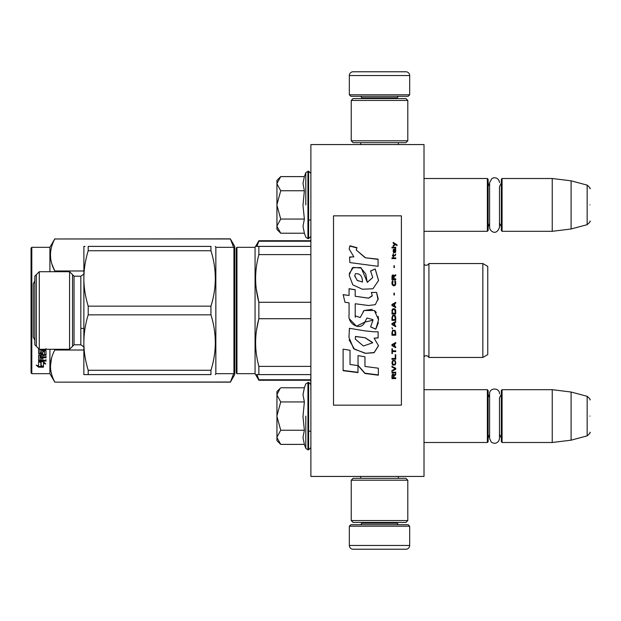 <?xml version="1.0" encoding="UTF-8"?>
<svg xmlns="http://www.w3.org/2000/svg" width="621" height="621" viewBox="0 0 621 621"><rect width="100%" height="100%" fill="white"/><g stroke="black" fill="none" stroke-linecap="round" stroke-linejoin="round"><path stroke-width="0.93" d="M424.011 476.439L424.011 144.561L310.88 144.561L310.88 476.439L424.011 476.439M379.516 476.439L399.21 476.439M310.88 377.382L310.764 374.61M310.88 379.873L310.764 377.382M310.88 381.705L310.764 379.873M310.88 388.28L310.764 381.705M310.88 390.772L310.764 388.28M310.88 411.172L310.88 392.356M424.011 231.307L487.369 231.307L487.369 178.506L424.011 178.506M487.369 231.307L488.129 230.546L488.129 179.259L487.369 178.506M502.078 231.307L501.326 230.546L501.326 179.259L502.078 178.506L502.078 231.307L552.24 231.307L552.24 178.506L502.078 178.506M571.095 180.82L587.155 185.128L587.155 224.686L571.095 228.986L571.095 180.82L552.24 178.506M589.95 204.907C589.95 225.718 589.95 225.718 589.95 204.907C589.95 184.088 589.95 184.088 589.95 204.907M424.011 442.494L487.369 442.494L487.369 389.693L424.011 389.693M487.369 442.494L488.129 441.741L488.129 390.454L487.369 389.693M502.078 442.494L501.326 441.741L501.326 390.454L502.078 389.693L502.078 442.494L552.24 442.494L552.24 389.693L502.078 389.693M571.095 392.014L587.155 396.314L587.155 435.872L571.095 440.18L571.095 392.014L552.24 389.693M589.95 416.093C589.95 436.912 589.95 436.912 589.95 416.093C589.95 395.282 589.95 395.282 589.95 416.093M501.326 394.219L499.478 397.867L499.478 438.364L499.478 434.32L501.326 437.968M499.478 438.364L498.966 440.553C496.823 443.627 494.215 444.093 491.141 441.95L489.596 438.364L489.596 393.823C489.294 387.45 499.781 387.45 499.478 393.823M501.326 183.032L499.478 186.68L499.478 227.177L499.478 223.133L501.326 226.781M499.478 227.177C496.513 236.454 489.41 231.059 489.596 227.177L489.596 182.636L491.902 178.46L494.005 177.722L496.226 177.994L497.926 179.042L499.16 180.905L499.478 182.636M276.935 180.393L280.723 176.605L276.935 183.529L276.935 180.393M280.187 232.673L276.935 229.421L276.935 226.285L280.723 233.209L304.368 233.209L302.986 226.339L304.368 219.058L302.986 205.326L304.368 190.756L302.986 183.467L304.368 176.605L280.723 176.605M305.811 204.907L305.811 172.638L305.811 204.907M276.935 226.285L276.935 183.529M276.935 183.824L280.723 190.756L276.935 204.604M304.368 190.756L280.723 190.756M276.935 205.202L280.723 219.058L276.935 225.982M304.368 219.058L280.723 219.058M280.723 233.209L280.164 232.65M280.187 443.86L276.935 440.607L276.935 391.579L280.187 388.335M280.172 388.35L276.935 394.715M276.935 437.471L280.723 444.395L304.368 444.395L302.986 437.533L304.368 430.244L302.986 416.512L304.368 401.942L302.986 394.661L304.368 387.791L280.723 387.791M305.811 416.093L305.811 448.362L305.811 416.093M276.935 395.018L280.723 401.942L276.935 415.798M304.368 401.942L280.723 401.942M276.935 416.396L280.723 430.244L276.935 437.176M304.368 430.244L280.723 430.244M280.723 444.395L280.164 443.836M409.681 94.788L349.344 94.788L350.849 96.294L408.176 96.294L409.681 94.788L409.681 75.552A3.773 3.773 -137.2 0 0 405.909 71.78L392.713 71.78M360.692 144.561L360.692 142.683M398.333 144.561L398.333 142.683M397.424 98.553L397.424 97.8L361.601 97.8L361.601 98.553M360.095 96.294A1.506 1.506 137.8 0 1 361.601 97.8M398.938 96.294A1.506 1.506 -137.8 0 0 397.424 97.8M349.344 94.788L349.344 75.552L409.681 75.552M366.312 71.78L353.116 71.78A3.773 3.773 137.2 0 0 349.344 75.552M353.116 71.78L405.909 71.78M349.344 526.212L409.681 526.212L408.176 524.706L350.849 524.706L349.344 526.212L349.344 545.448A3.773 3.773 42.8 0 0 353.116 549.22L366.312 549.22M398.333 476.439L398.333 478.317M360.692 476.439L360.692 478.317M361.601 522.447L361.601 523.2L397.424 523.2L397.424 522.447M398.938 524.706A1.506 1.506 -42.2 0 1 397.424 523.2M360.095 524.706A1.506 1.506 42.2 0 0 361.601 523.2M409.681 526.212L409.681 545.448L349.344 545.448M392.713 549.22L405.909 549.22A3.773 3.773 -42.8 0 0 409.681 545.448M405.909 549.22L353.116 549.22M407.795 520.561L405.909 522.447L353.116 522.447L351.23 520.561L407.795 520.561L407.795 480.204L351.23 480.204L353.116 478.317L405.909 478.317L407.795 480.204M351.23 480.204L351.23 520.561M351.23 100.439L353.116 98.553L405.909 98.553L407.795 100.439L351.23 100.439L351.23 140.796L407.795 140.796L405.909 142.683L353.116 142.683L351.23 140.796M407.795 140.796L407.795 100.439M236.205 249.029L236.205 372.91L236.205 248.09L236.205 310.5L236.205 248.09L236.958 247.329L236.958 373.671L255.06 373.671L255.06 247.329L236.958 247.329M310.88 241.22L258.872 241.22L258.872 240.731L310.88 240.731M236.205 321.336L236.205 372.484M236.205 316.493L236.205 367.065L236.205 316.493M236.205 307.294L236.205 253.935L236.205 307.294M310.764 379.78L258.872 379.78L258.872 380.269L310.764 380.269M258.872 379.78L256.915 374.61M256.915 246.39L258.872 241.22M487.749 315.165L487.749 310.5M233.659 373.671L230.344 382.156L54.803 382.156L49.905 373.671L31.803 373.671L31.05 372.91L31.05 248.09L31.803 247.329L31.803 373.671M233.651 247.329L230.344 238.844L234.699 246.39L234.699 248.09L233.946 247.329L215.844 247.329L215.301 246.39M51.916 264.096L54.726 270.826M51.52 358.263L50.448 366.025M234.699 248.09L234.699 374.61L230.344 382.156M83.851 270.981L54.803 270.981L54.803 271.711M230.344 238.976L54.803 238.976C49.051 249.65 49.051 260.315 54.803 270.981M230.344 238.844L54.803 238.976M54.803 238.844L49.905 247.329L49.905 271.711M49.905 349.289L49.905 373.671M230.344 382.024L54.803 382.156M54.803 382.024C49.051 371.358 49.051 360.685 54.803 350.019L54.803 349.289M83.851 350.019L54.803 350.019M49.905 247.329L31.803 247.329M40.412 361.616L41.157 361.864L41.157 366.413L43.454 367.05L43.454 366.514L40.893 365.816L40.893 362.571L40.893 366.483L43.454 367.19L38.634 367.19L38.634 366.514L40.994 366.514M41.157 365.746L43.454 366.374M41.157 362.485L38.595 361.616L43.385 361.616L45.791 363.991L43.454 363.246L43.454 362.617L44.805 363.052M43.454 363.246L43.454 367.05M46.024 348.614L46.024 349.724L39.985 349.724L39.985 349.289M39.985 349.724L39.985 352.813L41.382 352.813L41.382 350.873L41.382 352.309M41.382 350.873L41.972 350.415L45.442 350.415L46.024 350.873L46.024 354.63L42.779 355.041L42.779 355.577L42.779 355.041M46.024 350.873L46.024 355.165L42.779 355.577L42.779 356.858L46.024 356.858L46.024 357.789L39.985 357.789L39.985 357.23L39.985 360.095L41.382 360.242L41.382 358.162L41.382 359.644M46.024 356.299L46.024 357.23L39.985 357.23M41.382 357.789L42.779 357.789M41.382 358.162L42.779 358.162L42.779 359.644M42.779 358.162L42.779 360.242L46.024 360.242L46.024 361.096L39.177 361.096L39.177 360.49L46.024 360.49L46.024 359.644M39.177 361.096L38.595 360.739L38.595 355.165L38.595 360.141L39.177 360.49M44.627 351.207L44.627 351.696L44.401 351.036L43.004 351.036L42.779 351.696L42.779 351.207M39.177 354.032L38.595 353.093L38.595 348.591L38.595 353.605L42.197 354.032L42.779 353.605L42.779 351.696L44.401 351.525L44.627 354.591L38.595 355.165M39.985 355.74L39.985 356.702L41.382 356.858L41.382 355.041L41.382 355.577L39.985 355.74L39.985 355.196L39.985 356.151M39.985 355.196L41.382 355.041M39.177 353.512L42.779 353.093M38.634 367.19L36.22 365.132L38.595 365.831L38.595 361.795L40.893 362.571M38.595 361.795L38.595 365.171M37.361 365.474L38.634 366.514M233.946 247.329L233.946 373.671L215.844 373.671L215.301 374.61M215.844 373.671L215.844 247.329M210.946 370.271L210.946 374.61C216.745 374.61 216.745 374.61 210.946 374.61C216.745 374.61 216.745 374.61 210.946 374.61L83.851 374.61L83.851 342.559C83.858 351.439 85.31 360.677 88.205 370.271L210.946 370.271C216.745 351.796 216.745 333.322 210.946 314.839L210.946 306.161C216.745 287.686 216.745 269.204 210.946 250.729L88.205 250.729C85.372 259.881 83.92 269.118 83.851 278.441C83.858 287.329 85.31 296.566 88.205 306.161L88.205 314.839C85.372 323.991 83.92 333.229 83.851 342.559L83.889 246.39M84.968 246.39L83.851 246.39M210.946 250.729L210.946 246.39C216.745 246.39 216.745 246.39 210.946 246.39C216.745 246.39 216.745 246.39 210.946 246.39L88.205 246.39L88.205 250.729M210.946 306.161L88.205 306.161M74.039 344.818L80.831 344.818L80.831 276.182L74.039 276.182L74.039 344.818L69.575 349.289L69.575 271.711L39.286 271.711L39.286 349.289L34.823 344.818L34.823 276.182L39.286 271.711M83.851 374.61L88.205 374.61L88.205 370.271M210.946 314.839L88.205 314.839M36.328 274.676L36.328 346.324M72.533 346.324L72.533 274.676M487.749 354.622L482.843 357.455L428.917 357.455L482.843 357.455L487.749 354.622L487.749 266.378L482.843 263.545L428.917 263.545A3.02 3.02 0 0 1 424.073 264.36L424.011 264.305M428.917 263.545L428.917 357.455A3.02 3.02 0 0 0 424.073 356.64L424.073 264.36M236.205 367.065L236.205 253.935L236.205 367.065M236.958 373.671L236.205 372.91L236.958 373.671L255.06 373.671L258.872 380.269M482.843 357.455L482.843 263.545M255.689 274.754L255.604 278.441M256.256 288.889L258.872 302.28C254.548 286.39 254.548 270.5 258.872 254.61L258.872 246.39L255.604 246.39L255.06 247.329M258.763 319.155L256.527 330.085M310.88 302.28L258.872 302.28L258.872 318.72L310.88 318.72M256.52 246.39L310.88 246.39M310.88 254.61L258.872 254.61M310.88 366.39L258.872 366.39C254.548 350.5 254.548 334.61 258.872 318.72M310.88 374.61L258.872 374.61L258.872 366.39M256.52 374.61L258.872 374.61M255.604 374.61L255.06 373.671M34.823 280.894L33.278 283.727L33.278 337.273L34.823 340.106M333.508 405.156L401.391 405.156L401.391 215.844L333.508 215.844L333.508 405.156M365.226 257.536L356.275 250.046L356.943 247.67L349.933 245.8L349.173 249.075L353.869 256.807L349.553 257.032A170.418 2.802 87 0 1 349.879 262.574A9005.486 2406.864 8.2 0 1 378.065 266.331L378.065 259.143L365.226 257.777L356.275 250.046M375.208 268.955L370.551 270.958L372.724 277.564L367.267 282.408L365.746 273.954L360.63 267.566L352.371 267.752L349.173 275.173L352.798 284.853L362.4 289.223L372.957 288.773L378.569 280.529L375.208 268.955L370.551 271.136M355.204 315.049L355.204 303.754L368.61 305.516L375.317 304.647L378.189 298.709L376.559 292.444L371.319 292.444L372.251 295.612L368.587 298.134L355.189 296.256L355.189 289.735L349.072 288.687L349.072 295.464L343.141 294.649L344.989 302.272L349.072 302.838L349.072 315.049C347.45 323.65 360.692 331.754 364.83 322.128L372.973 320.203L370.605 326.925L375.775 329.192L378.554 319.745L374.37 310.5L364.061 310.5L360.227 317.533L355.15 315.848L355.204 315.049L355.15 315.848M374.106 331.808L364.907 330.869A6233.777 685.266 -170.4 0 1 349.429 328.292L348.955 337.366L353.621 348.66L365.226 353.333L374.106 352.728L378.531 345.726L374.106 338.173L378.111 337.948L378.111 331.808L374.106 331.808M358.045 355.631L358.045 365.575L364.962 373.493L378.36 375.2L378.36 368.206L364.969 366.452L364.969 356.796L358.045 355.631L358.045 365.327L364.962 373.213L378.36 374.913L378.36 368.206M343.11 370.69L357.975 372.6L357.975 365.567L350.034 364.496L350.034 350.306L343.11 349.134L343.11 370.69M395.732 378.616L395.732 377.886L394.048 377.886L394.048 375.814L395.732 374.836L395.732 373.982L393.885 375.084L393.404 374.222L392.604 374.222L392.037 375.084L391.96 378.616L395.732 378.616M391.96 372.996L395.732 372.996L395.732 372.258L391.96 372.258L391.96 372.996M391.96 371.265L395.732 369.285L395.732 368.292L391.96 366.297L391.96 367.042L395.251 368.789L391.96 370.527L391.96 371.265M391.96 362.276L392.519 364.915L395.166 364.915L395.732 363.285L395.166 360.638L392.845 360.382L391.96 362.276M391.96 358.48L391.96 359.241L395.732 359.241L395.732 354.661L395.251 354.661L395.251 358.48L391.96 358.48M395.732 343.32L395.732 342.536L391.96 344.616L391.96 345.649L395.732 347.721L395.732 346.945L394.77 346.425L394.77 343.84L395.732 343.32M395.166 330.372L392.519 330.372L391.96 335.231L395.732 335.231L395.166 330.372M392.519 328.928L391.96 327.741L392.519 328.928M391.96 324.581L395.732 326.693L395.732 325.901L394.77 325.373L394.77 322.734L395.732 322.206L395.732 321.414L391.96 323.525L391.96 324.581M395.492 315.996L394.444 315.064L392.519 315.46L391.96 320.358L395.732 320.358L395.492 315.996M395.492 309.638L394.444 308.715L392.519 309.111L391.96 314.009L395.732 314.009L395.647 310.166L394.444 308.715L392.845 308.847L392.2 309.638L391.96 314.001L395.732 314.001L395.492 309.638M394.366 294.967L394.366 293.128L393.962 293.128L393.962 294.967L394.366 294.967M391.96 258.6L395.732 258.6L395.732 257.839L391.96 257.839L391.96 258.6M395.647 250.224L395.732 248.866L393.567 249.238L393.481 252.708L393.807 249.735L394.444 252.584L395.569 252.336L395.329 249.735M392.363 348.754L391.96 348.754L391.96 353.636L392.363 353.636L392.363 351.587L395.732 351.587L395.732 350.811L392.363 350.811L392.363 348.754M395.732 302.365L391.96 304.476L391.96 305.54L395.732 307.651L395.732 306.859L394.77 306.332L394.77 303.685L395.732 303.157L395.732 302.365M395.088 255.829L395.732 254.082L394.925 255.208L393.481 255.208L393.163 253.834L393.163 255.208L392.519 255.208L393.163 256.838L393.481 255.829L395.088 255.829M395.166 280.808L394.77 280.676L395.166 284.201L394.444 284.985L392.682 284.589L392.922 280.676L392.2 281.329L392.037 284.333L393.24 285.769L394.847 285.637L395.492 284.853L395.647 281.849L395.166 280.808L394.77 281.523M395.732 278.852L394.048 278.852L394.048 276.648L395.732 275.608L395.732 274.699L393.885 275.864L393.404 274.963L392.604 274.963L392.037 275.864L391.96 279.636L395.732 279.636L395.732 278.852M394.366 267.488L394.366 265.703L393.962 265.703L393.962 267.488L394.366 267.488M395.732 247.88L395.732 247.267L391.96 247.267L391.96 247.88L395.732 247.88M393.163 246.289L395.406 244.573L397.013 245.551L397.013 244.821A529.519 172.18 -143.2 0 0 393.163 242.384L393.163 243.114L394.847 244.208L393.163 245.551L393.163 246.289M378.065 266.331L378.065 259.368L365.226 257.777M353.869 256.807L349.553 257.273M349.933 245.8L349.181 248.773M356.943 247.95L349.933 246.087M372.724 277.564L367.283 282.307M367.283 282.175L361.267 268.078L353.473 267.387L349.266 273.481M378.569 280.661L375.208 269.141M375.775 329.192L378.383 322.664M378.546 319.264L378.135 316.368M376.334 312.503L375.115 311.113M372.258 309.351L364.077 310.516L363.021 311.897M355.352 317.284L355.134 315.825M370.605 326.848L375.775 329.107M364.83 322.128L366.825 318.294M366.964 318.022L372.949 319.59M349.724 319.194L356.485 326.188L364.83 322.074M349.072 295.464L343.141 294.719M355.189 289.828L349.072 288.781M355.189 296.256L368.587 298.189L372.243 295.93M376.559 292.444L371.358 292.53M378.104 299.935L376.559 292.53M374.106 338.173L378.111 337.824L378.111 331.808M365.226 353.333L374.137 352.526L378.531 345.571M349.429 328.292L349.444 329.992M349.118 339.85L354.444 349.204L365.226 353.139M364.969 366.204L364.969 356.796M343.11 349.134L343.11 370.426L357.975 372.321L357.975 365.567M350.034 364.255L350.034 350.306M391.96 375.697L391.96 378.461L395.732 378.461L395.732 377.739M394.048 375.814L395.732 374.696L395.732 373.834M391.96 372.119L391.96 372.856L395.732 372.856L395.732 372.119M391.96 370.395L391.96 371.133L395.732 369.153L395.732 368.16M395.251 368.789L391.96 366.918L391.96 366.173M391.96 362.159L392.2 364.294L393.24 365.171L395.166 364.799L395.732 362.159M391.96 358.371L391.96 359.132L395.732 359.132L395.732 354.661M395.251 354.661L395.251 358.371M394.77 343.84L395.732 343.242L395.732 342.466M391.96 344.539L391.96 345.571L395.732 347.636L395.732 346.867M391.96 332.08L391.96 335.177L395.732 335.177L395.732 332.08M391.96 327.702L392.519 328.889L392.519 328.23M391.96 323.494L391.96 324.55L395.732 326.654L395.732 325.862M394.77 322.734L395.732 322.183L395.732 321.391M391.96 317.184L391.96 320.335L395.732 320.335L395.732 317.184M395.732 310.834L395.647 310.166M392.037 310.166L391.96 310.834M394.366 295.006L394.366 293.166L393.962 293.166L393.962 295.006M395.732 258.709L395.732 257.956L391.96 257.956L391.96 258.709M395.732 251.722L395.647 250.364M394.048 249.867L394.048 251.226M393.481 251.342L393.567 251.839M393.807 252.964L393.644 252.219M393.24 249.859L393.163 251.474M393.404 249.487L393.24 249.991M395.088 249.114L393.807 249.254M395.492 248.99L395.088 249.254M395.732 249.619L395.492 249.13M392.363 350.725L392.363 348.668M392.363 351.587L395.732 351.494L395.732 350.725M391.96 348.754L391.96 353.543L392.363 353.543M395.732 303.172L395.732 302.38L391.96 304.492L391.96 305.548M394.77 306.332L395.732 306.867L395.732 307.659M393.481 256.954L393.481 255.953M393.163 255.953L393.163 256.954M393.163 255.208L392.519 255.332L392.519 255.953M393.481 255.208L394.925 255.208M395.329 254.703L395.166 255.2M395.406 254.082L395.329 254.827M395.492 281.329L395.166 280.871M395.647 281.849L395.492 281.391M395.732 283.735L395.647 281.911M392.037 281.849L391.96 283.735M392.2 281.329L392.037 281.911M392.519 280.808L392.2 281.391M392.922 281.523L392.922 280.739L392.519 280.871M392.441 283.681L392.519 284.201M394.444 284.985L393.24 285.039M395.166 284.201L395.01 284.651M395.251 283.681L395.166 284.255M394.048 278.852L395.732 278.922L395.732 279.698M392.037 275.864L391.96 279.636M392.278 275.351L392.037 275.941M392.604 274.963L392.278 275.429M393.885 275.864L393.722 275.429M395.732 275.685L395.732 274.777L393.885 275.941M394.366 267.589L394.366 265.804L393.962 265.804L393.962 267.589M395.732 248.02L395.732 247.406L391.96 247.406L391.96 248.02M394.847 244.208L393.163 245.699L393.163 246.428M397.013 245.699L397.013 244.961A529.938 172.444 -143.3 0 0 393.163 242.539L393.163 243.261M362.408 281.988L357.207 280.467L354.723 275.584M355.414 336.846L355.46 336.419L365.226 337.754L372.654 342.544M355.305 338.903L355.375 337.226M392.363 375.426L392.845 374.696L393.481 375.061L393.567 377.886L392.363 377.886L392.363 375.426M392.441 362.276L392.922 361.026L394.444 360.902L395.166 361.663L395.251 363.285L394.77 364.418L392.922 364.418L392.519 361.663M392.278 345.059L394.444 343.894L394.444 346.301L392.278 345.059M392.441 332.08L392.922 330.853L394.77 330.853L395.251 334.447L392.441 334.447L392.519 331.513M392.278 324.022L394.444 322.835L394.444 325.241L392.278 324.022M392.441 317.184L392.922 315.98L394.77 315.98L395.251 319.559L392.441 319.559L392.519 316.64M392.441 310.834L392.922 309.638L394.77 309.638L395.251 313.217L392.441 313.217L392.441 310.834M395.406 251.722L395.088 252.343L394.529 251.971L394.366 249.735L395.251 250.224L395.406 251.722M394.444 306.207L392.278 305.02L394.444 303.816L394.444 306.207L392.278 305.004M393.567 278.922L392.363 278.922L392.845 275.608L393.567 276.384L393.567 278.922M362.423 282.035L357.277 280.382L354.715 275.949L355.445 273.69C360.203 273.395 362.524 276.166 362.4 282.004L362.4 282.128M365.226 337.871L372.67 342.8L363.386 346.006L355.305 339.12L355.46 336.535L365.226 337.754M392.363 375.573L392.441 375.061M392.519 361.771L392.682 361.282M393.24 361.018L394.444 360.902M395.166 361.771L395.251 362.276M392.278 345.136L394.444 343.964M392.519 331.56L392.682 331.117M393.24 330.768L394.444 330.721M395.166 331.56L395.251 332.08M392.278 324.053L394.444 322.866M392.519 316.656L392.922 315.98M392.922 315.996L394.77 315.98M394.77 315.996L395.166 316.64M395.166 316.656L395.251 317.184M395.166 310.298L395.251 310.834L395.166 310.298M395.406 251.59L395.251 252.219M394.444 251.59L394.366 251.094M393.567 278.852L392.363 278.852M304.368 176.605L305.811 172.638L308.614 171.155L308.614 238.658L310.88 236.391M307.938 171.155L307.938 238.658L308.614 238.658M304.368 387.791L305.811 383.832L308.614 382.342L308.614 449.845L310.88 447.586M307.938 382.342L307.938 449.845L308.614 449.845M308.614 219.989L310.88 219.989M489.596 186.37L488.129 183.032M489.596 223.436L488.129 226.781M571.095 228.986L552.24 231.307M587.155 224.686C589.787 222.349 590.718 221.13 589.95 221.045M587.155 185.128C589.787 187.464 590.718 188.675 589.95 188.768M308.614 431.184L310.88 431.184M489.596 397.564L488.129 394.219M489.596 434.63L488.129 437.968M571.095 440.18L552.24 442.494M587.155 435.872C589.787 433.536 590.718 432.325 589.95 432.232M587.155 396.314C589.787 398.651 590.718 399.87 589.95 399.955M308.614 171.155L310.88 173.414M304.368 233.209L305.811 237.168L307.938 238.658M308.614 382.342L310.88 384.609M304.368 444.395L305.811 448.362L307.938 449.845M255.604 246.39L258.872 240.731M428.917 357.455L427.877 356.26M427.489 356.043L426.813 355.817M428.412 264.29L427.869 264.748M427.489 264.957L426.813 265.183M234.699 372.91L233.946 373.671M69.575 349.289L39.286 349.289M74.039 276.182L69.575 271.711M80.831 344.818C83.656 346.596 84.666 347.597 83.851 347.838M80.831 276.182C83.68 274.342 84.681 273.333 83.851 273.162M80.831 328.416L83.851 328.416"/></g></svg>
